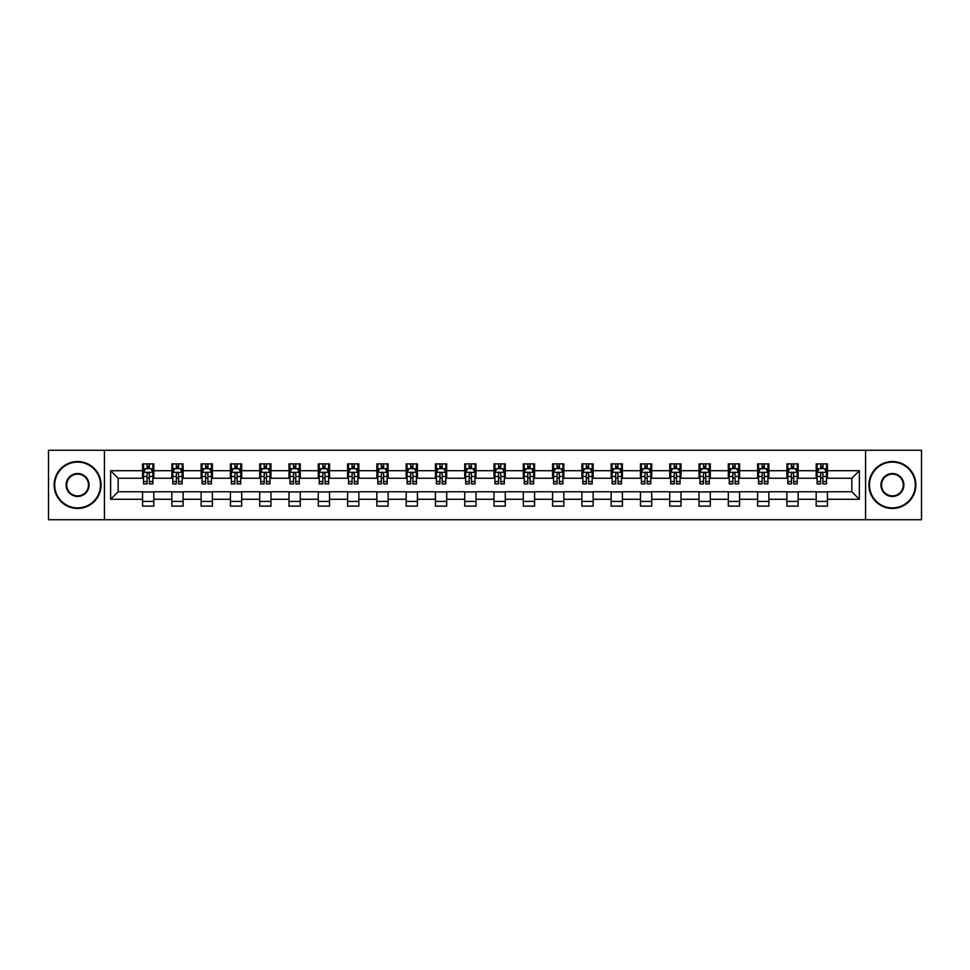 <?xml version="1.0" encoding="UTF-8"?>
<svg xmlns="http://www.w3.org/2000/svg" width="970" height="970" viewBox="0 0 970 970"><rect width="100%" height="100%" fill="white"/><g stroke="black" fill="none" stroke-linecap="round" stroke-linejoin="round"><path stroke-width="1.45" d="M865.555 519.738L921.5 519.738L921.5 450.262L865.555 450.262L865.555 519.738L104.445 519.738L104.445 450.262L48.5 450.262L48.5 519.738L104.445 519.738M865.555 450.262L104.445 450.262M827.446 470.729L827.446 463.878L816.182 463.878L816.182 470.729L798.152 470.729L798.152 463.878L786.888 463.878L786.888 470.729L768.87 470.729L768.87 463.878L757.606 463.878L757.606 470.729L739.577 470.729L739.577 463.878L728.312 463.878L728.312 470.729L710.295 470.729L710.295 463.878L699.03 463.878L699.03 470.729L681.001 470.729L681.001 463.878L669.736 463.878L669.736 470.729L651.719 470.729L651.719 463.878L640.455 463.878L640.455 470.729L622.425 470.729L622.425 463.878L611.161 463.878L611.161 470.729L593.143 470.729L593.143 463.878L581.879 463.878L581.879 470.729L563.849 470.729L563.849 463.878L552.585 463.878L552.585 470.729L534.567 470.729L534.567 463.878L523.303 463.878L523.303 470.729L505.273 470.729L505.273 463.878L494.009 463.878L494.009 470.729L475.991 470.729L475.991 463.878L464.727 463.878L464.727 470.729L446.697 470.729L446.697 463.878L435.433 463.878L435.433 470.729L417.415 470.729L417.415 463.878L406.151 463.878L406.151 470.729L388.121 470.729L388.121 463.878L376.857 463.878L376.857 470.729L358.839 470.729L358.839 463.878L347.575 463.878L347.575 470.729L329.545 470.729L329.545 463.878L318.281 463.878L318.281 470.729L300.263 470.729L300.263 463.878L288.999 463.878L288.999 470.729L270.969 470.729L270.969 463.878L259.705 463.878L259.705 470.729L241.688 470.729L241.688 463.878L230.423 463.878L230.423 470.729L212.394 470.729L212.394 463.878L201.129 463.878L201.129 470.729L183.112 470.729L183.112 463.878L171.848 463.878L171.848 470.729L153.818 470.729L153.818 463.878L142.554 463.878L142.554 470.729L110.641 470.729L110.641 499.271L118.158 491.754L142.554 491.754L142.554 506.122L153.818 506.122L153.818 491.754L171.848 491.754L171.848 506.122L183.112 506.122L183.112 491.754L201.129 491.754L201.129 506.122L212.394 506.122L212.394 491.754L230.423 491.754L230.423 506.122L241.688 506.122L241.688 491.754L259.705 491.754L259.705 506.122L270.969 506.122L270.969 491.754L288.999 491.754L288.999 506.122L300.263 506.122L300.263 491.754L318.281 491.754L318.281 506.122L329.545 506.122L329.545 491.754L347.575 491.754L347.575 506.122L358.839 506.122L358.839 491.754L376.857 491.754L376.857 506.122L388.121 506.122L388.121 491.754L406.151 491.754L406.151 506.122L417.415 506.122L417.415 491.754L435.433 491.754L435.433 506.122L446.697 506.122L446.697 491.754L464.727 491.754L464.727 506.122L475.991 506.122L475.991 491.754L494.009 491.754L494.009 506.122L505.273 506.122L505.273 491.754L523.303 491.754L523.303 506.122L534.567 506.122L534.567 491.754L552.585 491.754L552.585 506.122L563.849 506.122L563.849 491.754L581.879 491.754L581.879 506.122L593.143 506.122L593.143 491.754L611.161 491.754L611.161 506.122L622.425 506.122L622.425 491.754L640.455 491.754L640.455 506.122L651.719 506.122L651.719 491.754L669.736 491.754L669.736 506.122L681.001 506.122L681.001 491.754L699.03 491.754L699.03 506.122L710.295 506.122L710.295 491.754L728.312 491.754L728.312 506.122L739.577 506.122L739.577 491.754L757.606 491.754L757.606 506.122L768.87 506.122L768.87 491.754L786.888 491.754L786.888 506.122L798.152 506.122L798.152 491.754L816.182 491.754L816.182 506.122L827.446 506.122L827.446 491.754L851.842 491.754L851.842 478.246L827.446 478.246L827.446 470.729L859.359 470.729L859.359 499.271L827.446 499.271M816.182 499.271L798.152 499.271M786.888 499.271L768.87 499.271M757.606 499.271L739.577 499.271M728.312 499.271L710.295 499.271M699.03 499.271L681.001 499.271M669.736 499.271L651.719 499.271M640.455 499.271L622.425 499.271M611.161 499.271L593.143 499.271M581.879 499.271L563.849 499.271M552.585 499.271L534.567 499.271M523.303 499.271L505.273 499.271M494.009 499.271L475.991 499.271M464.727 499.271L446.697 499.271M435.433 499.271L417.415 499.271M406.151 499.271L388.121 499.271M376.857 499.271L358.839 499.271M347.575 499.271L329.545 499.271M318.281 499.271L300.263 499.271M288.999 499.271L270.969 499.271M259.705 499.271L241.688 499.271M230.423 499.271L212.394 499.271M201.129 499.271L183.112 499.271M171.848 499.271L153.818 499.271M142.554 499.271L110.641 499.271M816.182 470.729L816.182 478.246L798.152 478.246L798.152 470.729M786.888 470.729L786.888 478.246L768.87 478.246L768.87 470.729M757.606 470.729L757.606 478.246L739.577 478.246L739.577 470.729M728.312 470.729L728.312 478.246L710.295 478.246L710.295 470.729M699.03 470.729L699.03 478.246L681.001 478.246L681.001 470.729M669.736 470.729L669.736 478.246L651.719 478.246L651.719 470.729M640.455 470.729L640.455 478.246L622.425 478.246L622.425 470.729M611.161 470.729L611.161 478.246L593.143 478.246L593.143 470.729M581.879 470.729L581.879 478.246L563.849 478.246L563.849 470.729M552.585 470.729L552.585 478.246L534.567 478.246L534.567 470.729M523.303 470.729L523.303 478.246L505.273 478.246L505.273 470.729M494.009 470.729L494.009 478.246L475.991 478.246L475.991 470.729M464.727 470.729L464.727 478.246L446.697 478.246L446.697 470.729M435.433 470.729L435.433 478.246L417.415 478.246L417.415 470.729M406.151 470.729L406.151 478.246L388.121 478.246L388.121 470.729M376.857 470.729L376.857 478.246L358.839 478.246L358.839 470.729M347.575 470.729L347.575 478.246L329.545 478.246L329.545 470.729M318.281 470.729L318.281 478.246L300.263 478.246L300.263 470.729M288.999 470.729L288.999 478.246L270.969 478.246L270.969 470.729M259.705 470.729L259.705 478.246L241.688 478.246L241.688 470.729M230.423 470.729L230.423 478.246L212.394 478.246L212.394 470.729M201.129 470.729L201.129 478.246L183.112 478.246L183.112 470.729M171.848 470.729L171.848 478.246L153.818 478.246L153.818 470.729M142.554 470.729L142.554 478.246L118.158 478.246L110.641 470.729M118.158 478.246L118.158 491.754M859.359 499.271L851.842 491.754M851.842 478.246L859.359 470.729M142.554 468.571L143.499 468.571M147.064 468.571L149.319 468.571M152.884 468.571L153.818 468.571M142.554 478.052L143.499 478.052M147.064 478.052L149.319 478.052M152.884 478.052L153.818 478.052M142.554 491.948L153.818 491.948M142.554 501.429L153.818 501.429M171.848 491.948L183.112 491.948M171.848 501.429L183.112 501.429M171.848 468.571L172.781 468.571M176.358 468.571L178.601 468.571M182.178 468.571L183.112 468.571M171.848 478.052L172.781 478.052M176.358 478.052L178.601 478.052M182.178 478.052L183.112 478.052M201.129 491.948L212.394 491.948M201.129 501.429L212.394 501.429M201.129 468.571L202.075 468.571M205.64 468.571L207.895 468.571M211.46 468.571L212.394 468.571M201.129 478.052L202.075 478.052M205.64 478.052L207.895 478.052M211.46 478.052L212.394 478.052M230.423 491.948L241.688 491.948M230.423 501.429L241.688 501.429M230.423 468.571L231.357 468.571M234.922 468.571L237.177 468.571M240.742 468.571L241.688 468.571M230.423 478.052L231.357 478.052M234.922 478.052L237.177 478.052M240.742 478.052L241.688 478.052M259.705 491.948L270.969 491.948M259.705 501.429L270.969 501.429M259.705 468.571L260.651 468.571M264.216 468.571L266.471 468.571M270.036 468.571L270.969 468.571M259.705 478.052L260.651 478.052M264.216 478.052L266.471 478.052M270.036 478.052L270.969 478.052M288.999 491.948L300.263 491.948M288.999 501.429L300.263 501.429M288.999 468.571L289.933 468.571M293.498 468.571L295.753 468.571M299.318 468.571L300.263 468.571M288.999 478.052L289.933 478.052M293.498 478.052L295.753 478.052M299.318 478.052L300.263 478.052M318.281 491.948L329.545 491.948M318.281 501.429L329.545 501.429M318.281 468.571L319.227 468.571M322.792 468.571L325.047 468.571M328.612 468.571L329.545 468.571M318.281 478.052L319.227 478.052M322.792 478.052L325.047 478.052M328.612 478.052L329.545 478.052M347.575 491.948L358.839 491.948M347.575 501.429L358.839 501.429M347.575 468.571L348.509 468.571M352.074 468.571L354.329 468.571M357.894 468.571L358.839 468.571M347.575 478.052L348.509 478.052M352.074 478.052L354.329 478.052M357.894 478.052L358.839 478.052M376.857 491.948L388.121 491.948M376.857 501.429L388.121 501.429M376.857 468.571L377.803 468.571M381.368 468.571L383.623 468.571M387.188 468.571L388.121 468.571M376.857 478.052L377.803 478.052M381.368 478.052L383.623 478.052M387.188 478.052L388.121 478.052M406.151 491.948L417.415 491.948M406.151 501.429L417.415 501.429M406.151 468.571L407.085 468.571M410.649 468.571L412.905 468.571M416.469 468.571L417.415 468.571M406.151 478.052L407.085 478.052M410.649 478.052L412.905 478.052M416.469 478.052L417.415 478.052M435.433 491.948L446.697 491.948M435.433 501.429L446.697 501.429M435.433 468.571L436.379 468.571M439.943 468.571L442.199 468.571M445.763 468.571L446.697 468.571M435.433 478.052L436.379 478.052M439.943 478.052L442.199 478.052M445.763 478.052L446.697 478.052M464.727 491.948L475.991 491.948M464.727 501.429L475.991 501.429M464.727 468.571L465.661 468.571M469.225 468.571L471.481 468.571M475.045 468.571L475.991 468.571M464.727 478.052L465.661 478.052M469.225 478.052L471.481 478.052M475.045 478.052L475.991 478.052M494.009 491.948L505.273 491.948M494.009 501.429L505.273 501.429M494.009 468.571L494.955 468.571M498.519 468.571L500.775 468.571M504.339 468.571L505.273 468.571M494.009 478.052L494.955 478.052M498.519 478.052L500.775 478.052M504.339 478.052L505.273 478.052M523.303 491.948L534.567 491.948M523.303 501.429L534.567 501.429M523.303 468.571L524.236 468.571M527.801 468.571L530.057 468.571M533.621 468.571L534.567 468.571M523.303 478.052L524.236 478.052M527.801 478.052L530.057 478.052M533.621 478.052L534.567 478.052M552.585 491.948L563.849 491.948M552.585 501.429L563.849 501.429M552.585 468.571L553.53 468.571M557.095 468.571L559.35 468.571M562.915 468.571L563.849 468.571M552.585 478.052L553.53 478.052M557.095 478.052L559.35 478.052M562.915 478.052L563.849 478.052M581.879 491.948L593.143 491.948M581.879 501.429L593.143 501.429M581.879 468.571L582.812 468.571M586.377 468.571L588.632 468.571M592.197 468.571L593.143 468.571M581.879 478.052L582.812 478.052M586.377 478.052L588.632 478.052M592.197 478.052L593.143 478.052M611.161 491.948L622.425 491.948M611.161 501.429L622.425 501.429M611.161 468.571L612.106 468.571M615.671 468.571L617.926 468.571M621.491 468.571L622.425 468.571M611.161 478.052L612.106 478.052M615.671 478.052L617.926 478.052M621.491 478.052L622.425 478.052M640.455 491.948L651.719 491.948M640.455 501.429L651.719 501.429M640.455 468.571L641.388 468.571M644.953 468.571L647.208 468.571M650.773 468.571L651.719 468.571M640.455 478.052L641.388 478.052M644.953 478.052L647.208 478.052M650.773 478.052L651.719 478.052M669.736 491.948L681.001 491.948M669.736 501.429L681.001 501.429M669.736 468.571L670.682 468.571M674.247 468.571L676.502 468.571M680.067 468.571L681.001 468.571M669.736 478.052L670.682 478.052M674.247 478.052L676.502 478.052M680.067 478.052L681.001 478.052M699.03 491.948L710.295 491.948M699.03 501.429L710.295 501.429M699.03 468.571L699.964 468.571M703.529 468.571L705.784 468.571M709.349 468.571L710.295 468.571M699.03 478.052L699.964 478.052M703.529 478.052L705.784 478.052M709.349 478.052L710.295 478.052M728.312 491.948L739.577 491.948M728.312 501.429L739.577 501.429M728.312 468.571L729.258 468.571M732.823 468.571L735.078 468.571M738.643 468.571L739.577 468.571M728.312 478.052L729.258 478.052M732.823 478.052L735.078 478.052M738.643 478.052L739.577 478.052M757.606 491.948L768.87 491.948M757.606 501.429L768.87 501.429M757.606 468.571L758.54 468.571M762.105 468.571L764.36 468.571M767.925 468.571L768.87 468.571M757.606 478.052L758.54 478.052M762.105 478.052L764.36 478.052M767.925 478.052L768.87 478.052M786.888 491.948L798.152 491.948M786.888 501.429L798.152 501.429M786.888 468.571L787.822 468.571M791.399 468.571L793.642 468.571M797.219 468.571L798.152 468.571M786.888 478.052L787.822 478.052M791.399 478.052L793.642 478.052M797.219 478.052L798.152 478.052M816.182 491.948L827.446 491.948M816.182 501.429L827.446 501.429M816.182 468.571L817.116 468.571M820.681 468.571L822.936 468.571M826.501 468.571L827.446 468.571M816.182 478.052L817.116 478.052M820.681 478.052L822.936 478.052M826.501 478.052L827.446 478.052M149.319 466.315L147.064 466.315M152.884 481.52L149.319 481.52L149.319 483.872L152.884 483.872L152.884 472.426L151.005 468.668L145.379 468.668L143.499 472.426L143.499 483.872L147.064 483.872L147.064 481.52L143.499 481.52M143.499 472.426L143.499 463.878M152.884 472.426L152.884 463.878M147.064 468.668L147.064 463.878M149.319 463.878L149.319 468.668M149.319 481.52L149.319 473.833C148.568 472.378 147.816 472.378 147.064 473.833L147.064 481.52M77.6 462.096A22.904 22.904 0 0 0 54.696 485A22.904 22.904 0 0 0 77.6 507.904A22.904 22.904 0 0 0 100.504 485A22.904 22.904 0 0 0 77.6 462.096M77.6 508.462A23.462 23.462 0 0 1 54.138 485A23.462 23.462 0 0 1 77.6 461.538A23.462 23.462 0 0 1 101.062 485A23.462 23.462 0 0 1 77.6 508.462M77.6 473.542A11.458 11.458 0 0 1 89.058 485A11.458 11.458 0 0 1 77.6 496.458A11.458 11.458 0 0 1 66.142 485A11.458 11.458 0 0 1 77.6 473.542M77.6 495.888A10.888 10.888 0 0 0 88.488 485A10.888 10.888 0 0 0 77.6 474.112A10.888 10.888 0 0 0 66.712 485A10.888 10.888 0 0 0 77.6 495.888M892.4 462.096A22.904 22.904 0 0 0 869.496 485A22.904 22.904 0 0 0 892.4 507.904A22.904 22.904 0 0 0 915.304 485A22.904 22.904 0 0 0 892.4 462.096M892.4 508.462A23.462 23.462 0 0 1 868.938 485A23.462 23.462 0 0 1 892.4 461.538A23.462 23.462 0 0 1 915.862 485A23.462 23.462 0 0 1 892.4 508.462M892.4 473.542A11.458 11.458 0 0 1 903.858 485A11.458 11.458 0 0 1 892.4 496.458A11.458 11.458 0 0 1 880.942 485A11.458 11.458 0 0 1 892.4 473.542M892.4 495.888A10.888 10.888 0 0 0 903.288 485A10.888 10.888 0 0 0 892.4 474.112A10.888 10.888 0 0 0 881.512 485A10.888 10.888 0 0 0 892.4 495.888M178.601 466.315L176.358 466.315M182.178 481.52L178.601 481.52L178.601 483.872L182.178 483.872L182.178 472.426L180.299 468.668L174.661 468.668L172.781 472.426L172.781 483.872L176.358 483.872L176.358 481.52L172.781 481.52M172.781 472.426L172.781 463.878M182.178 472.426L182.178 463.878M176.358 468.668L176.358 463.878M178.601 463.878L178.601 468.668M178.601 481.52L178.601 473.833C177.85 472.378 177.11 472.378 176.358 473.833L176.358 481.52M207.895 466.315L205.64 466.315M211.46 481.52L207.895 481.52L207.895 483.872L211.46 483.872L211.46 472.426L209.581 468.668L203.955 468.668L202.075 472.426L202.075 483.872L205.64 483.872L205.64 481.52L202.075 481.52M202.075 472.426L202.075 463.878M211.46 472.426L211.46 463.878M205.64 468.668L205.64 463.878M207.895 463.878L207.895 468.668M207.895 481.52L207.895 473.833C207.143 472.378 206.392 472.378 205.64 473.833L205.64 481.52M237.177 466.315L234.922 466.315M240.742 481.52L237.177 481.52L237.177 483.872L240.742 483.872L240.742 472.426L238.875 468.668L233.237 468.668L231.357 472.426L231.357 483.872L234.922 483.872L234.922 481.52L231.357 481.52M231.357 472.426L231.357 463.878M240.742 472.426L240.742 463.878M234.922 468.668L234.922 463.878M237.177 463.878L237.177 468.668M237.177 481.52L237.177 473.833C236.425 472.378 235.686 472.378 234.922 473.833L234.922 481.52M266.471 466.315L264.216 466.315M270.036 481.52L266.471 481.52L266.471 483.872L270.036 483.872L270.036 472.426L268.156 468.668L262.531 468.668L260.651 472.426L260.651 483.872L264.216 483.872L264.216 481.52L260.651 481.52M260.651 472.426L260.651 463.878M270.036 472.426L270.036 463.878M264.216 468.668L264.216 463.878M266.471 463.878L266.471 468.668M266.471 481.52L266.471 473.833C265.719 472.378 264.968 472.378 264.216 473.833L264.216 481.52M295.753 466.315L293.498 466.315M299.318 481.52L295.753 481.52L295.753 483.872L299.318 483.872L299.318 472.426L297.45 468.668L291.812 468.668L289.933 472.426L289.933 483.872L293.498 483.872L293.498 481.52L289.933 481.52M289.933 472.426L289.933 463.878M299.318 472.426L299.318 463.878M293.498 468.668L293.498 463.878M295.753 463.878L295.753 468.668M295.753 481.52L295.753 473.833C295.001 472.378 294.25 472.378 293.498 473.833L293.498 481.52M325.047 466.315L322.792 466.315M328.612 481.52L325.047 481.52L325.047 483.872L328.612 483.872L328.612 472.426L326.732 468.668L321.106 468.668L319.227 472.426L319.227 483.872L322.792 483.872L322.792 481.52L319.227 481.52M319.227 472.426L319.227 463.878M328.612 472.426L328.612 463.878M322.792 468.668L322.792 463.878M325.047 463.878L325.047 468.668M325.047 481.52L325.047 473.833C324.295 472.378 323.543 472.378 322.792 473.833L322.792 481.52M354.329 466.315L352.074 466.315M357.894 481.52L354.329 481.52L354.329 483.872L357.894 483.872L357.894 472.426L356.026 468.668L350.388 468.668L348.509 472.426L348.509 483.872L352.074 483.872L352.074 481.52L348.509 481.52M348.509 472.426L348.509 463.878M357.894 472.426L357.894 463.878M352.074 468.668L352.074 463.878M354.329 463.878L354.329 468.668M354.329 481.52L354.329 473.833C353.577 472.378 352.825 472.378 352.074 473.833L352.074 481.52M383.623 466.315L381.368 466.315M387.188 481.52L383.623 481.52L383.623 483.872L387.188 483.872L387.188 472.426L385.308 468.668L379.682 468.668L377.803 472.426L377.803 483.872L381.368 483.872L381.368 481.52L377.803 481.52M377.803 472.426L377.803 463.878M387.188 472.426L387.188 463.878M381.368 468.668L381.368 463.878M383.623 463.878L383.623 468.668M383.623 481.52L383.623 473.833C382.871 472.378 382.119 472.378 381.368 473.833L381.368 481.52M412.905 466.315L410.649 466.315M416.469 481.52L412.905 481.52L412.905 483.872L416.469 483.872L416.469 472.426L414.602 468.668L408.964 468.668L407.085 472.426L407.085 483.872L410.649 483.872L410.649 481.52L407.085 481.52M407.085 472.426L407.085 463.878M416.469 472.426L416.469 463.878M410.649 468.668L410.649 463.878M412.905 463.878L412.905 468.668M412.905 481.52L412.905 473.833C412.153 472.378 411.401 472.378 410.649 473.833L410.649 481.52M442.199 466.315L439.943 466.315M445.763 481.52L442.199 481.52L442.199 483.872L445.763 483.872L445.763 472.426L443.884 468.668L438.258 468.668L436.379 472.426L436.379 483.872L439.943 483.872L439.943 481.52L436.379 481.52M436.379 472.426L436.379 463.878M445.763 472.426L445.763 463.878M439.943 468.668L439.943 463.878M442.199 463.878L442.199 468.668M442.199 481.52L442.199 473.833C441.447 472.378 440.695 472.378 439.943 473.833L439.943 481.52M471.481 466.315L469.225 466.315M475.045 481.52L471.481 481.52L471.481 483.872L475.045 483.872L475.045 472.426L473.178 468.668L467.54 468.668L465.661 472.426L465.661 483.872L469.225 483.872L469.225 481.52L465.661 481.52M465.661 472.426L465.661 463.878M475.045 472.426L475.045 463.878M469.225 468.668L469.225 463.878M471.481 463.878L471.481 468.668M471.481 481.52L471.481 473.833C470.729 472.378 469.977 472.378 469.225 473.833L469.225 481.52M500.775 466.315L498.519 466.315M504.339 481.52L500.775 481.52L500.775 483.872L504.339 483.872L504.339 472.426L502.46 468.668L496.822 468.668L494.955 472.426L494.955 483.872L498.519 483.872L498.519 481.52L494.955 481.52M494.955 472.426L494.955 463.878M504.339 472.426L504.339 463.878M498.519 468.668L498.519 463.878M500.775 463.878L500.775 468.668M500.775 481.52L500.775 473.833C500.023 472.378 499.271 472.378 498.519 473.833L498.519 481.52M530.057 466.315L527.801 466.315M533.621 481.52L530.057 481.52L530.057 483.872L533.621 483.872L533.621 472.426L531.742 468.668L526.116 468.668L524.236 472.426L524.236 483.872L527.801 483.872L527.801 481.52L524.236 481.52M524.236 472.426L524.236 463.878M533.621 472.426L533.621 463.878M527.801 468.668L527.801 463.878M530.057 463.878L530.057 468.668M530.057 481.52L530.057 473.833C529.305 472.378 528.553 472.378 527.801 473.833L527.801 481.52M559.35 466.315L557.095 466.315M562.915 481.52L559.35 481.52L559.35 483.872L562.915 483.872L562.915 472.426L561.036 468.668L555.398 468.668L553.53 472.426L553.53 483.872L557.095 483.872L557.095 481.52L553.53 481.52M553.53 472.426L553.53 463.878M562.915 472.426L562.915 463.878M557.095 468.668L557.095 463.878M559.35 463.878L559.35 468.668M559.35 481.52L559.35 473.833C558.599 472.378 557.847 472.378 557.095 473.833L557.095 481.52M588.632 466.315L586.377 466.315M592.197 481.52L588.632 481.52L588.632 483.872L592.197 483.872L592.197 472.426L590.318 468.668L584.692 468.668L582.812 472.426L582.812 483.872L586.377 483.872L586.377 481.52L582.812 481.52M582.812 472.426L582.812 463.878M592.197 472.426L592.197 463.878M586.377 468.668L586.377 463.878M588.632 463.878L588.632 468.668M588.632 481.52L588.632 473.833C587.881 472.378 587.129 472.378 586.377 473.833L586.377 481.52M617.926 466.315L615.671 466.315M621.491 481.52L617.926 481.52L617.926 483.872L621.491 483.872L621.491 472.426L619.612 468.668L613.974 468.668L612.106 472.426L612.106 483.872L615.671 483.872L615.671 481.52L612.106 481.52M612.106 472.426L612.106 463.878M621.491 472.426L621.491 463.878M615.671 468.668L615.671 463.878M617.926 463.878L617.926 468.668M617.926 481.52L617.926 473.833C617.175 472.378 616.423 472.378 615.671 473.833L615.671 481.52M647.208 466.315L644.953 466.315M650.773 481.52L647.208 481.52L647.208 483.872L650.773 483.872L650.773 472.426L648.894 468.668L643.268 468.668L641.388 472.426L641.388 483.872L644.953 483.872L644.953 481.52L641.388 481.52M641.388 472.426L641.388 463.878M650.773 472.426L650.773 463.878M644.953 468.668L644.953 463.878M647.208 463.878L647.208 468.668M647.208 481.52L647.208 473.833C646.456 472.378 645.705 472.378 644.953 473.833L644.953 481.52M676.502 466.315L674.247 466.315M680.067 481.52L676.502 481.52L676.502 483.872L680.067 483.872L680.067 472.426L678.188 468.668L672.549 468.668L670.682 472.426L670.682 483.872L674.247 483.872L674.247 481.52L670.682 481.52M670.682 472.426L670.682 463.878M680.067 472.426L680.067 463.878M674.247 468.668L674.247 463.878M676.502 463.878L676.502 468.668M676.502 481.52L676.502 473.833C675.75 472.378 674.999 472.378 674.247 473.833L674.247 481.52M705.784 466.315L703.529 466.315M709.349 481.52L705.784 481.52L705.784 483.872L709.349 483.872L709.349 472.426L707.469 468.668L701.843 468.668L699.964 472.426L699.964 483.872L703.529 483.872L703.529 481.52L699.964 481.52M699.964 472.426L699.964 463.878M709.349 472.426L709.349 463.878M703.529 468.668L703.529 463.878M705.784 463.878L705.784 468.668M705.784 481.52L705.784 473.833C705.032 472.378 704.281 472.378 703.529 473.833L703.529 481.52M735.078 466.315L732.823 466.315M738.643 481.52L735.078 481.52L735.078 483.872L738.643 483.872L738.643 472.426L736.763 468.668L731.125 468.668L729.258 472.426L729.258 483.872L732.823 483.872L732.823 481.52L729.258 481.52M729.258 472.426L729.258 463.878M738.643 472.426L738.643 463.878M732.823 468.668L732.823 463.878M735.078 463.878L735.078 468.668M735.078 481.52L735.078 473.833C734.326 472.378 733.575 472.378 732.823 473.833L732.823 481.52M764.36 466.315L762.105 466.315M767.925 481.52L764.36 481.52L764.36 483.872L767.925 483.872L767.925 472.426L766.045 468.668L760.419 468.668L758.54 472.426L758.54 483.872L762.105 483.872L762.105 481.52L758.54 481.52M758.54 472.426L758.54 463.878M767.925 472.426L767.925 463.878M762.105 468.668L762.105 463.878M764.36 463.878L764.36 468.668M764.36 481.52L764.36 473.833C763.608 472.378 762.856 472.378 762.105 473.833L762.105 481.52M793.642 466.315L791.399 466.315M797.219 481.52L793.642 481.52L793.642 483.872L797.219 483.872L797.219 472.426L795.339 468.668L789.701 468.668L787.822 472.426L787.822 483.872L791.399 483.872L791.399 481.52L787.822 481.52M787.822 472.426L787.822 463.878M797.219 472.426L797.219 463.878M791.399 468.668L791.399 463.878M793.642 463.878L793.642 468.668M793.642 481.52L793.642 473.833C792.902 472.378 792.15 472.378 791.399 473.833L791.399 481.52M822.936 466.315L820.681 466.315M826.501 481.52L822.936 481.52L822.936 483.872L826.501 483.872L826.501 472.426L824.621 468.668L818.995 468.668L817.116 472.426L817.116 483.872L820.681 483.872L820.681 481.52L817.116 481.52M817.116 472.426L817.116 463.878M826.501 472.426L826.501 463.878M820.681 468.668L820.681 463.878M822.936 463.878L822.936 468.668M822.936 481.52L822.936 473.833C822.184 472.378 821.432 472.378 820.681 473.833L820.681 481.52M152.836 472.329L143.548 472.329M143.499 468.886L145.257 468.886M151.114 468.886L152.884 468.886M147.064 476.488L143.499 476.488M152.884 476.488L149.319 476.488M149.319 467.516L147.064 467.516M182.13 472.329L172.83 472.329M172.781 468.886L174.552 468.886M180.408 468.886L182.178 468.886M176.358 476.488L172.781 476.488M182.178 476.488L178.601 476.488M178.601 467.516L176.358 467.516M211.411 472.329L202.124 472.329M202.075 468.886L203.833 468.886M209.69 468.886L211.46 468.886M205.64 476.488L202.075 476.488M211.46 476.488L207.895 476.488M207.895 467.516L205.64 467.516M240.706 472.329L231.406 472.329M231.357 468.886L233.127 468.886M238.984 468.886L240.742 468.886M234.922 476.488L231.357 476.488M240.742 476.488L237.177 476.488M237.177 467.516L234.922 467.516M269.987 472.329L260.7 472.329M260.651 468.886L262.409 468.886M268.266 468.886L270.036 468.886M264.216 476.488L260.651 476.488M270.036 476.488L266.471 476.488M266.471 467.516L264.216 467.516M299.281 472.329L289.981 472.329M289.933 468.886L291.703 468.886M297.56 468.886L299.318 468.886M293.498 476.488L289.933 476.488M299.318 476.488L295.753 476.488M295.753 467.516L293.498 467.516M328.563 472.329L319.275 472.329M319.227 468.886L320.985 468.886M326.841 468.886L328.612 468.886M322.792 476.488L319.227 476.488M328.612 476.488L325.047 476.488M325.047 467.516L322.792 467.516M357.857 472.329L348.557 472.329M348.509 468.886L350.279 468.886M356.135 468.886L357.894 468.886M352.074 476.488L348.509 476.488M357.894 476.488L354.329 476.488M354.329 467.516L352.074 467.516M387.139 472.329L377.851 472.329M377.803 468.886L379.561 468.886M385.417 468.886L387.188 468.886M381.368 476.488L377.803 476.488M387.188 476.488L383.623 476.488M383.623 467.516L381.368 467.516M416.433 472.329L407.133 472.329M407.085 468.886L408.855 468.886M414.711 468.886L416.469 468.886M410.649 476.488L407.085 476.488M416.469 476.488L412.905 476.488M412.905 467.516L410.649 467.516M445.715 472.329L436.427 472.329M436.379 468.886L438.137 468.886M443.993 468.886L445.763 468.886M439.943 476.488L436.379 476.488M445.763 476.488L442.199 476.488M442.199 467.516L439.943 467.516M474.997 472.329L465.709 472.329M465.661 468.886L467.431 468.886M473.287 468.886L475.045 468.886M469.225 476.488L465.661 476.488M475.045 476.488L471.481 476.488M471.481 467.516L469.225 467.516M504.291 472.329L495.003 472.329M494.955 468.886L496.713 468.886M502.569 468.886L504.339 468.886M498.519 476.488L494.955 476.488M504.339 476.488L500.775 476.488M500.775 467.516L498.519 467.516M533.573 472.329L524.285 472.329M524.236 468.886L526.007 468.886M531.863 468.886L533.621 468.886M527.801 476.488L524.236 476.488M533.621 476.488L530.057 476.488M530.057 467.516L527.801 467.516M562.867 472.329L553.567 472.329M553.53 468.886L555.289 468.886M561.145 468.886L562.915 468.886M557.095 476.488L553.53 476.488M562.915 476.488L559.35 476.488M559.35 467.516L557.095 467.516M592.149 472.329L582.861 472.329M582.812 468.886L584.583 468.886M590.439 468.886L592.197 468.886M586.377 476.488L582.812 476.488M592.197 476.488L588.632 476.488M588.632 467.516L586.377 467.516M621.443 472.329L612.143 472.329M612.106 468.886L613.864 468.886M619.721 468.886L621.491 468.886M615.671 476.488L612.106 476.488M621.491 476.488L617.926 476.488M617.926 467.516L615.671 467.516M650.724 472.329L641.437 472.329M641.388 468.886L643.159 468.886M649.015 468.886L650.773 468.886M644.953 476.488L641.388 476.488M650.773 476.488L647.208 476.488M647.208 467.516L644.953 467.516M680.019 472.329L670.719 472.329M670.682 468.886L672.44 468.886M678.297 468.886L680.067 468.886M674.247 476.488L670.682 476.488M680.067 476.488L676.502 476.488M676.502 467.516L674.247 467.516M709.3 472.329L700.013 472.329M699.964 468.886L701.734 468.886M707.591 468.886L709.349 468.886M703.529 476.488L699.964 476.488M709.349 476.488L705.784 476.488M705.784 467.516L703.529 467.516M738.594 472.329L729.294 472.329M729.258 468.886L731.016 468.886M736.873 468.886L738.643 468.886M732.823 476.488L729.258 476.488M738.643 476.488L735.078 476.488M735.078 467.516L732.823 467.516M767.876 472.329L758.588 472.329M758.54 468.886L760.31 468.886M766.167 468.886L767.925 468.886M762.105 476.488L758.54 476.488M767.925 476.488L764.36 476.488M764.36 467.516L762.105 467.516M797.17 472.329L787.87 472.329M787.822 468.886L789.592 468.886M795.448 468.886L797.219 468.886M791.399 476.488L787.822 476.488M797.219 476.488L793.642 476.488M793.642 467.516L791.399 467.516M826.452 472.329L817.164 472.329M817.116 468.886L818.886 468.886M824.742 468.886L826.501 468.886M820.681 476.488L817.116 476.488M826.501 476.488L822.936 476.488M822.936 467.516L820.681 467.516"/></g></svg>
